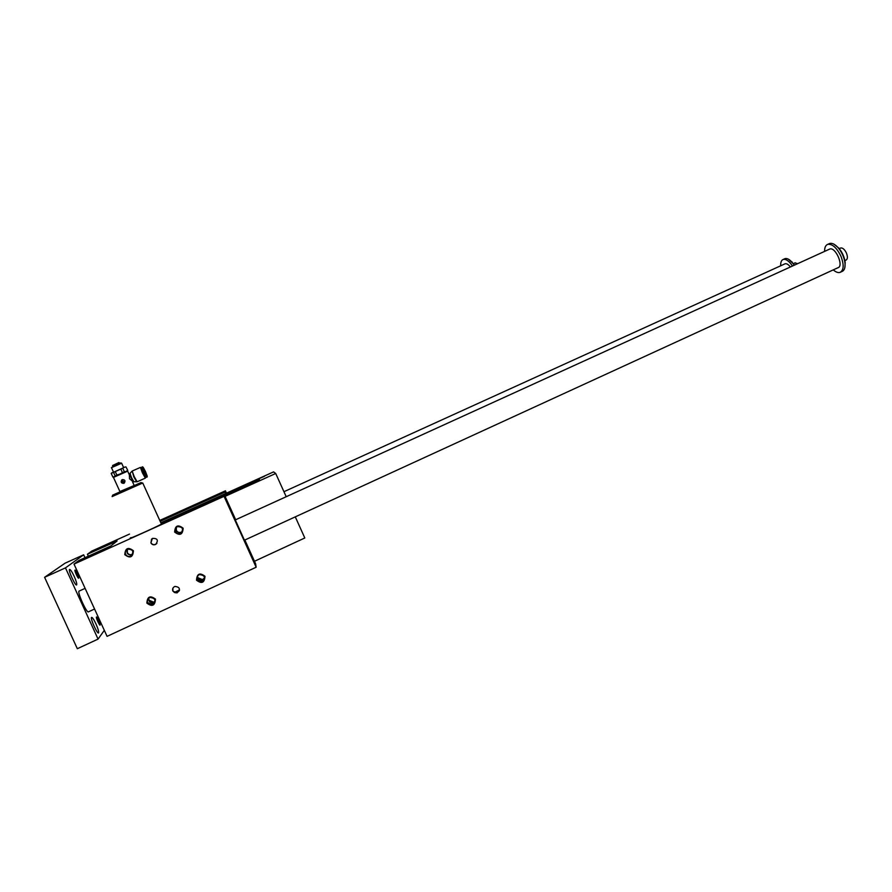 <?xml version="1.0" encoding="UTF-8"?>
<svg xmlns="http://www.w3.org/2000/svg" width="892" height="892" viewBox="0 0 892 892"><rect width="100%" height="100%" fill="white"/><g stroke="black" fill="none" stroke-linecap="round" stroke-linejoin="round"><path stroke-width="1.34" d="M129.496 534.085L91.642 551.156L87.427 554.255L117.075 540.976L110.998 545.871L79.009 560.421L74.003 564.09L224.048 496.32L224.416 494.87L161.14 523.437M122.75 480.398L122.048 481.167L122.505 480.353M122.494 479.562L121.78 479.952C120.565 482.115 121.212 483.252 123.732 483.341M122.873 480.688L122.327 481.792L123.029 481.022M123.442 482.661L124.077 481.635L123.163 481.301L122.46 482.081L123.486 482.65L124.256 482.059L123.754 481.535M120.041 473.987L124.356 471.745L122.75 468.211L124.222 467.252L125.95 466.895L127.746 470.374L125.95 466.895M124.356 471.745L125.861 471.467M126.307 471.277L127.556 470.418M114.254 476.596L116.852 475.035L115.235 471.5L125.136 466.984M113.908 476.763L112.816 476.93L111.21 473.407L122.75 468.211M120.833 462.948L111.389 467.62M122.405 472.582L120.799 469.047M134.056 485.571L119.907 491.548L113.474 477.421M127.679 471.154L113.317 477.476M123.888 483.274L124.356 482.985C125.616 480.677 124.913 479.573 122.237 479.662L121.747 479.963C120.554 482.249 121.267 483.364 123.888 483.274M133.365 481.914L129.507 478.736L129.329 473.842M136.454 481.769L133.889 481.747L131.559 477.733L130.031 473.396L131.782 471.4M119.718 463.305L119.115 462.658L112.615 466.07M118.859 462.558L112.615 465.524M146.544 474.834L143.735 468.69L146.533 474.834M145.976 476.93C146.466 479.483 140.423 466.338 141.683 467.609L141.728 467.508M122.728 480.409L122.048 481.167M144.839 476.328L145.34 478.134L142.441 472.894L140.401 467.408L141.482 468.958M145.218 476.15L144.56 476.451L141.204 469.08M123.007 481.022L122.327 481.792M156.903 543.384L155.832 544.231C153.758 545.101 152.142 544.599 150.993 542.715L151.551 539.069M141.025 482.55L112.671 495.138L112.113 496.599L142.753 483.007M160.181 521.341L225.119 492.05L225.765 493.477M224.416 494.87L235.678 519.746M244.854 540.017L255.614 563.8L256.149 567.234L224.048 496.32M225.119 492.05L225.431 490.823L226.479 493.153M244.43 540.206L235.287 519.924L829.772 249.035C835.548 246.649 844.111 266.307 837.923 267.745L244.007 540.407M74.003 564.09L107.073 636.364L256.149 567.234M172.847 591.117L177.095 592.89C180.686 589.222 179.95 587.059 174.91 586.412C172.858 587.427 172.167 588.999 172.847 591.117M179.359 590.638L176.148 592.857L174.353 592.455L172.925 590.917L172.892 588.229M178.868 591.251L176.326 592.433M204.614 577.971L202.462 579.789C200.388 580.324 198.838 579.677 197.812 577.86L197.489 576.243M203.175 580.436L204.19 579.8M196.92 578.049C198.135 580.413 200.076 581.272 202.718 580.614M161.296 523.782L162.121 523.637L161.43 524.083C156.167 527.205 124.133 541.388 131.057 537.542M225.431 490.823L159.768 520.426M87.427 554.255L88.319 556.218M166.659 520.382L177.252 515.643L166.659 520.382M295.285 516.869L304.808 537.976L254.465 561.269M224.483 495.015L259.449 479.517L224.706 495.506M210.668 500.512L221.138 495.84L210.668 500.512M254.142 480.888L264.489 476.272L254.142 480.888M160.839 522.779L273.588 471.89L275.717 473.485L286.209 496.721M275.717 473.485L225.085 496.353M237.294 488.615L243.003 486.073L237.294 488.615M188.591 510.603L194.378 508.016L188.591 510.603M237.305 490.455L243.248 487.801L237.305 490.455M179.515 589.935L174.353 592.455M196.508 580.19C201.715 584.126 204.536 582.833 204.982 576.277C199.775 572.341 196.954 573.645 196.508 580.19M146.868 603.103C152.142 607.062 155.007 605.735 155.464 599.134C150.19 595.176 147.336 596.503 146.868 603.103M174.642 532.067C175.088 525.522 177.932 524.228 183.15 528.209C182.704 534.754 179.872 536.036 174.642 532.067M124.791 554.679C125.259 548.078 128.136 546.774 133.421 550.765C132.953 557.355 130.076 558.66 124.791 554.679M150.871 542.849L152.42 538.4C157.538 538.233 158.631 540.24 155.687 544.41C153.602 545.246 151.997 544.722 150.871 542.849M127.589 549.193L127.277 549.349C125.438 550.598 124.869 552.237 125.582 554.278C126.764 556.274 128.481 556.887 130.745 556.117L130.968 556.006C134.235 551.579 133.12 549.305 127.589 549.193M132.596 554.423L132.328 554.579C127.935 555.348 126.24 553.609 127.266 549.361M132.696 554.233L132.607 554.278C130.31 555.203 128.548 554.634 127.311 552.572L127.456 549.249M127.366 549.294L127.188 552.706C128.337 554.679 130.031 555.281 132.272 554.523L132.652 554.322M147.169 476.952L146.355 477.309L141.75 467.174M136.666 481.769L133.767 476.741L132.217 471.021M119.595 463.004L112.615 466.126M121.635 463.216L111.355 467.709M116.852 475.035L119.483 474.232M127.032 470.998L127.612 470.396M115.235 471.5L113.496 472.292L115.101 475.826M111.734 472.849L113.496 472.292M127.132 471.032L113.351 477.398M199.206 574.727L199.496 574.604C205.049 575.284 205.862 577.67 201.96 581.74C199.853 582.275 198.292 581.629 197.244 579.778C196.519 577.603 197.165 575.92 199.206 574.727M197.433 576.343C197.768 579.287 199.418 580.514 202.406 580.001L204.614 578.072M148.752 598.131L149.042 600.227L153.669 602.178L155.085 601.353M155.074 601.464L153.569 602.368L148.931 600.416L148.663 598.209M197.533 576.176L197.857 577.704L202.495 579.622L204.602 577.882M149.644 597.573L149.99 597.439C155.609 598.197 156.39 600.606 152.354 604.653L147.648 602.669C146.912 600.483 147.581 598.777 149.644 597.573M148.563 598.309C148.485 601.587 150.101 603.025 153.435 602.613L155.052 601.609M182.559 531.309L181.544 532.067C179.292 532.948 177.553 532.379 176.348 530.35L176.36 527.306M176.304 527.35L176.27 530.45C177.419 532.413 179.091 533.015 181.299 532.256L182.537 531.364M177.374 526.648L177.107 526.771C175.256 527.997 174.687 529.636 175.401 531.688C176.56 533.672 178.255 534.286 180.496 533.528L180.675 533.438C183.942 529.056 182.838 526.793 177.374 526.648M182.514 531.442L181.399 532.312C177.296 533.093 175.579 531.454 176.248 527.406M152.889 603.639L153.68 603.449M153.023 603.393L153.814 603.204M203.12 580.647L204.012 580.112M196.92 578.395C198.169 580.67 200.087 581.484 202.662 580.826M788.528 259.26L794.616 265.058M104.319 630.343L98.064 639.096L77.325 648.707L44.6 577.302L65.06 563.187L83.67 554.802L84.996 557.712M844.902 260.609L845.995 260.118C847.69 259.159 847.835 256.807 846.43 253.072C844.646 249.437 842.728 247.731 840.71 247.965L840.375 248.121M834.076 244.263L838.982 248.255C842.427 252.57 844.501 257.331 845.192 262.538L844.891 267.366M828.936 243.817L829.694 243.471C832.269 242.825 835.18 244.352 838.424 248.065C842.07 252.626 844.267 257.665 844.992 263.162C845.382 267.79 844.356 270.577 841.914 271.525L840.766 272.049M824.609 251.388C824.543 247.552 825.579 245.211 827.72 244.363L827.787 244.341C832.381 243.817 836.752 247.775 840.911 256.194C844.155 264.835 843.854 270.243 840.008 272.406C838.045 272.952 835.804 272.116 833.262 269.875M790.423 266.964C788.417 264.467 786.644 263.408 785.105 263.776L784.704 263.954M780.701 265.771C780.545 262.293 781.381 260.185 783.198 259.449L783.254 259.438C786.019 258.87 789.108 261.066 792.497 266.028M784.436 258.903L785.027 258.624C786.934 258.123 789.164 259.204 791.728 261.891L794.281 265.203M94.563 609.024L88.531 611.789C87.037 614.042 77.091 592.277 79.076 591.106L79.265 591.028M98.064 639.096L65.473 567.881L83.67 554.802M95.979 623.965C98.098 628.793 98.956 631.77 98.566 632.896C97.451 634.58 90.059 618.279 91.53 617.387C92.344 617.242 93.827 619.438 95.979 623.965M74.17 576.299C71.929 571.605 70.379 569.319 69.531 569.43C68.048 570.311 75.541 586.579 76.656 584.896C77.046 583.847 76.221 580.982 74.17 576.299M96.448 616.996L96.57 616.963C98.321 619.07 99.525 621.724 100.183 624.924C99.982 626.708 95.712 617.643 96.448 616.996M78.686 578.172L78.752 578.027C78.083 574.838 76.868 572.185 75.095 570.077C73.88 569.676 78.017 578.975 78.686 578.172M75.106 571.482L77.682 577.202M99.124 624.088L96.581 618.368M44.6 577.302L65.473 567.881M797.682 263.664L795.017 262.884M133.733 481.758L131.146 477.922L129.652 473.697M114.388 542.091L114.734 542.86M142.553 466.817L147.213 476.93L142.553 466.817L141.705 467.196M145.519 471.645C151.997 487.924 137.424 455.845 145.519 471.645M145.285 478.157L137.123 481.78L134.179 476.562L132.172 471.043L140.401 467.408M134.079 485.237L132.54 481.847M129.117 474.332L127.645 471.087M129.284 473.864L129.987 473.462M177.095 592.89L177.363 592.243M152.264 604.687L151.685 603.405M161.43 524.083L142.742 482.985M130.968 556.006L132.328 554.579M141.17 469.092L141.861 468.779M123.587 467.508L121.602 463.149M113.429 471.98L111.478 467.664M120.721 462.903L121.446 463.193M140.969 482.527L142.43 483.118M201.96 581.74L202.406 580.001M152.354 604.653L153.435 602.613M180.675 533.438L181.399 532.312M840.71 247.965L839.283 248.623M838.982 248.255L838.424 248.065M845.192 262.538L844.992 263.162M827.787 244.341L829.694 243.471M783.254 259.438L785.027 258.624M79.076 591.106L85.108 588.363M283.946 491.715L785.105 263.776M78.139 577.838L78.752 578.027M99.569 624.734L100.183 624.924M792.319 262.114L791.728 261.891M795.274 262.772L793.534 263.553"/></g></svg>
